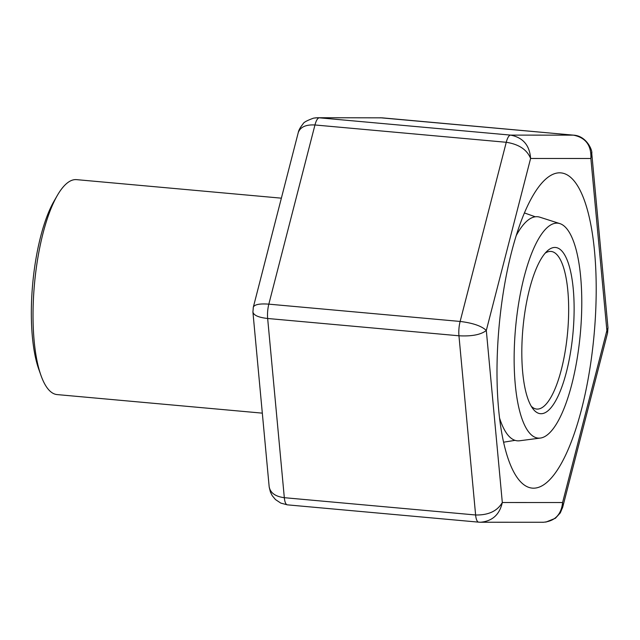 <?xml version="1.0" encoding="UTF-8"?>
<svg xmlns="http://www.w3.org/2000/svg" width="640" height="640" viewBox="0 0 640 640"><rect width="100%" height="100%" fill="white"/><g stroke="black" fill="none" stroke-linecap="round" stroke-linejoin="round"><path stroke-width="0.96" d="M281.368 198.168L76.56 179.64A107.912 32.512 95.2 0 0 57.256 195.56L53.952 201.304A100.72 30.344 95.2 0 0 38.768 369.216L40.984 375.464A107.912 32.512 95.2 0 0 57.12 394.584L262.32 413.144M57.256 195.56A107.912 32.512 95.2 0 0 40.984 375.464M531.288 406.288A79.136 23.84 95.2 0 0 536.736 409.072A79.136 23.84 95.2 0 0 567.792 330.272A79.136 23.84 95.2 0 0 550.992 251.44A79.136 23.84 95.2 0 0 545.128 253.2M573.2 330.64A83.448 25.144 95.2 0 0 547.184 251.056A83.448 25.144 95.2 0 0 522.928 328.36A83.448 25.144 95.2 0 0 532.92 408.768A83.448 25.144 95.2 0 0 573.2 330.64M580.592 330.64A107.912 32.512 95.2 0 0 559.832 223.592A107.912 32.512 95.2 0 0 515.584 327.696A107.912 32.512 95.2 0 0 540.44 438.056A107.912 32.512 95.2 0 0 580.592 330.64M559.832 223.592L539.848 217.192A112.496 33.888 95.2 0 0 516.12 235.776M499.624 418.224A112.496 33.888 95.2 0 0 519.624 440.768L540.44 438.056M559.56 172.816A158.272 47.68 95.2 0 0 498.92 328.344A158.272 47.68 95.2 0 0 532.344 488.128A158.272 47.68 95.2 0 0 594.088 334.8A158.272 47.68 95.2 0 0 560.856 172.88A158.272 47.68 95.2 0 0 559.56 172.816M287.496 504.856A14.392 4.336 -84.8 0 1 287.384 504.848L478.68 522.152A14.392 4.336 -84.8 0 0 478.792 522.16L480.552 522.24C492.344 521.184 499.592 514.608 502.312 502.512L562.6 502.536C561.296 514.64 554.88 521.216 543.344 522.264L543.28 522.264M562.688 507.28L607.6 332.848L606.88 330.536L562.6 502.536L562.496 507.912M480.512 522.232L478.68 522.152A14.392 4.336 -84.8 0 1 475.616 514.984C488.416 515.248 497.312 511.088 502.312 502.512L486.312 330.472C480.912 334.704 471.792 336.472 458.952 335.784L267.656 318.488L284.32 497.688L475.616 514.984L458.952 335.784A14.392 4.336 -84.8 0 1 460.128 321.448C472.896 323.008 481.624 326.016 486.312 330.472L530.6 158.472C529.672 145.32 523.008 137.536 510.616 135.112L573.408 135.144C585.648 137.568 591.472 145.352 590.88 158.496L591.664 152.672M253.264 307.416L253.312 307.152C254.536 304.48 259.712 303.48 268.832 304.152L460.128 321.448L506.256 142.28C518.912 144.272 527.032 149.664 530.6 158.472L590.88 158.496L606.88 330.536L607.992 327.928L591.76 153.4M269.144 486.528L269.152 486.6C270.232 492.832 275.288 496.528 284.32 497.688A14.392 4.336 -84.8 0 0 287.376 504.848M252.912 311.752L252.92 312.072C253.736 315.352 258.648 317.488 267.656 318.488A14.392 4.336 -84.8 0 1 268.832 304.152L314.96 124.976A14.392 4.336 -84.8 0 1 319.32 117.816L510.616 135.112A14.392 4.336 -84.8 0 0 506.256 142.28L314.96 124.976C305.792 124.48 300.208 127.064 298.216 132.72L298.2 132.792M591.744 153.48C592.816 151.096 586.896 135.864 573.528 135.152A14.392 4.336 -84.8 0 0 573.408 135.144L382.112 117.84L317.568 117.736L382.112 117.84A14.392 4.336 -84.8 0 1 382.232 117.848A14.392 4.336 -84.8 0 1 382.352 117.864M315.072 117.896L317.568 117.736M535.264 216.784L524.376 212.92M503.64 442.192L515.048 440.344M480.552 522.24L543.344 522.264M562.688 507.208L560.304 512.88L555.384 518.28L545.84 522.104M607.968 327.92L607.576 332.848M287.384 504.848L280.824 503.112L275.488 499.576L272.224 495.672L270.432 492.08L269.248 487.328M269.152 486.6L252.92 312.072L253.328 307.152L298.216 132.72M380.392 117.768L573.528 135.152M298.224 132.792C298.584 130.392 300.176 127.456 303 123.984C303.456 122.44 307.008 120.488 313.672 118.12L317.632 117.736"/></g></svg>
